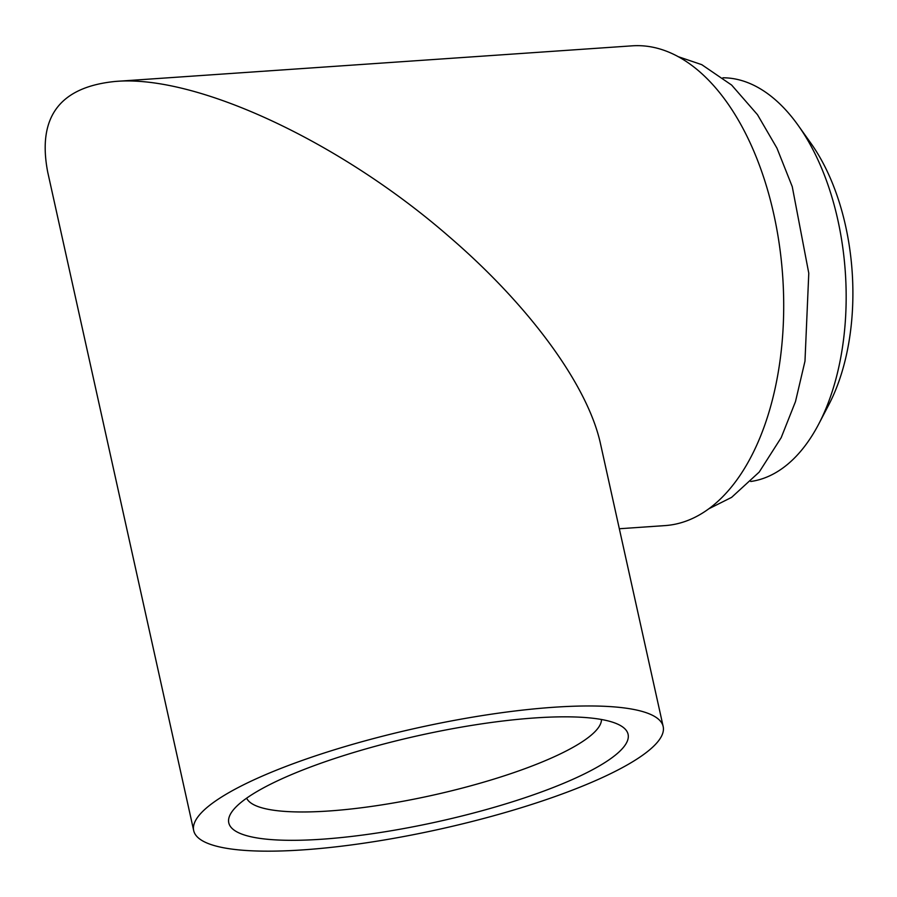 <?xml version="1.0" encoding="UTF-8"?>
<svg xmlns="http://www.w3.org/2000/svg" width="897" height="897" viewBox="0 0 897 897"><rect width="100%" height="100%" fill="white"/><g stroke="black" fill="none" stroke-linecap="round" stroke-linejoin="round"><path stroke-width="1.35" d="M750.733 481.487A202.475 113.157 -93.9 0 0 818.793 423.933A202.475 113.157 -93.9 0 0 798.229 125.468A202.475 113.157 -93.9 0 0 722.926 77.792M818.793 423.933L828.94 404.491A177.169 99.018 -93.9 0 0 810.944 143.329L798.229 125.468M246.641 798.162A181.923 39.233 167.5 0 0 432.152 795.347A181.923 39.233 167.5 0 0 601.483 719.495M663.175 726.525L600.542 443.993C587.995 385.732 529.768 305.967 449.274 236.774C339.963 141.434 196.208 74.518 115.534 81.425C59.74 86.863 37.136 117.103 47.72 172.146L193.696 830.611A240.441 51.847 167.5 0 0 439.665 829.187A240.441 51.847 167.5 0 0 663.175 726.525A240.441 51.847 167.5 0 0 553.584 707.273A240.441 51.847 167.5 0 0 309.936 757.752A240.441 51.847 167.5 0 0 193.696 830.611M534.881 717.936A204.505 44.099 167.5 0 0 231.605 812.234A204.505 44.099 167.5 0 0 437.983 821.63A204.505 44.099 167.5 0 0 621.049 725.897A204.505 44.099 167.5 0 0 534.881 717.936M619.334 528.748L665.204 525.586A240.441 134.371 -93.9 0 0 773.831 214.417A240.441 134.371 -93.9 0 0 632.15 45.837L115.534 81.425M678.031 56.612L701.768 64.662L731.627 85.058L757.483 114.693L776.937 148.117L792.253 186.643L808.78 273.215L804.979 361.177L795.482 401.609L781.186 437.669L759.198 472.08L731.616 497.364L709.168 508.621"/></g></svg>
